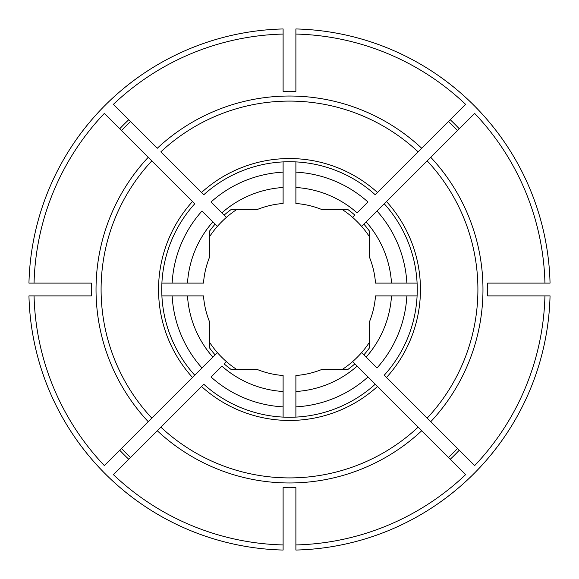 <?xml version="1.0" encoding="UTF-8"?>
<svg xmlns="http://www.w3.org/2000/svg" width="579" height="579" viewBox="0 0 579 579"><rect width="100%" height="100%" fill="white"/><g stroke="black" fill="none" stroke-linecap="round" stroke-linejoin="round"><path stroke-width="0.87" d="M295.891 417.097L295.891 406.863A117.537 117.537 0 0 0 367.969 377.009L375.206 384.246A127.756 127.756 0 0 1 203.794 384.246L113.397 474.642A255.52 255.52 0 0 0 283.109 544.94L283.109 487.634A198.242 198.242 0 0 0 295.891 487.634L295.891 544.94A255.52 255.52 0 0 0 465.603 474.642L352.589 361.622A95.817 95.817 0 0 0 369.351 342.464M236.536 209.649A95.817 95.817 0 0 0 217.378 226.411L212.855 221.887A102.208 102.208 0 0 0 187.495 283.109L203.497 283.109A86.235 86.235 0 0 1 209.649 256.931L209.649 230.956A99.016 99.016 0 0 1 215.113 224.153L201.991 211.031A117.537 117.537 0 0 0 172.137 283.109L187.495 283.109M172.137 283.109L161.903 283.109M295.891 391.505L295.891 375.503A86.235 86.235 0 0 0 322.069 369.351L348.044 369.351A99.016 99.016 0 0 0 354.847 363.887L357.113 366.145A102.208 102.208 0 0 1 295.891 391.505L295.891 406.863M283.109 391.505L283.109 406.863A117.537 117.537 0 0 1 211.031 377.009L221.887 366.145A102.208 102.208 0 0 0 283.109 391.505L283.109 375.503A86.235 86.235 0 0 1 256.931 369.351L230.956 369.351A99.016 99.016 0 0 1 224.153 363.887L226.411 361.622A95.817 95.817 0 0 1 217.378 352.589L194.754 375.206A127.756 127.756 0 0 1 194.754 203.794L104.358 113.397A255.52 255.52 0 0 0 34.06 283.109L28.95 283.109A260.63 260.63 0 0 1 283.109 28.95L283.109 34.06A255.52 255.52 0 0 0 113.397 104.358L157.285 148.253A193.473 193.473 0 0 1 421.715 148.253L375.206 194.754A127.756 127.756 0 0 0 203.794 194.754L160.868 151.836A188.414 188.414 0 0 1 418.132 151.836L465.603 104.358A255.52 255.52 0 0 0 295.891 34.06L295.891 28.95A260.63 260.63 0 0 1 550.05 283.109L544.94 283.109A255.52 255.52 0 0 0 474.642 113.397L363.887 224.153A99.016 99.016 0 0 1 369.351 230.956L369.351 256.931A86.235 86.235 0 0 1 375.503 283.109L391.505 283.109A102.208 102.208 0 0 0 366.145 221.887L361.622 226.411A95.817 95.817 0 0 0 342.464 209.649M194.754 203.794A127.756 127.756 0 0 0 194.754 375.206L104.358 465.603A255.52 255.52 0 0 1 34.06 295.891L28.95 295.891A260.63 260.63 0 0 0 283.109 550.05L283.109 544.94M34.06 295.891L91.366 295.891A198.242 198.242 0 0 1 91.366 283.109L34.06 283.109M544.94 283.109L487.634 283.109A198.242 198.242 0 0 1 487.634 295.891L544.94 295.891A255.52 255.52 0 0 1 474.642 465.603L384.246 375.206A127.756 127.756 0 0 0 384.246 203.794L377.009 211.031A117.537 117.537 0 0 1 406.863 283.109L417.097 283.109M406.863 295.891A117.537 117.537 0 0 1 377.009 367.969L363.887 354.847A99.016 99.016 0 0 0 369.351 348.044L369.351 322.069A86.235 86.235 0 0 0 375.503 295.891L417.097 295.891M391.505 295.891A102.208 102.208 0 0 1 366.145 357.113L361.622 352.589M430.747 421.715L427.164 418.132A188.414 188.414 0 0 0 427.164 160.868L430.747 157.285A193.473 193.473 0 0 1 430.747 421.715M421.715 430.747L418.132 427.164A188.414 188.414 0 0 1 160.868 427.164L157.285 430.747A193.473 193.473 0 0 0 421.715 430.747M457.468 448.436A231.245 231.245 0 0 1 448.436 457.468M226.411 217.378L211.031 201.991A117.537 117.537 0 0 1 283.109 172.137L283.109 161.903M121.532 130.565A231.245 231.245 0 0 1 130.565 121.532M224.153 215.113L221.887 212.855A102.208 102.208 0 0 1 283.109 187.495L283.109 203.497A86.235 86.235 0 0 0 256.931 209.649L230.956 209.649A99.016 99.016 0 0 0 224.153 215.113M283.109 34.06L283.109 91.366A198.242 198.242 0 0 1 295.891 91.366L295.891 34.06M295.891 58.341L295.891 55.787M295.891 189.413L295.891 193.893M295.891 187.495A102.208 102.208 0 0 1 357.113 212.855L367.969 201.991A117.537 117.537 0 0 0 295.891 172.137L295.891 203.497A86.235 86.235 0 0 1 322.069 209.649L348.044 209.649A99.016 99.016 0 0 1 354.847 215.113L352.589 217.378M295.891 172.137L295.891 161.903M283.109 172.137L283.109 187.495M283.109 189.413L283.109 193.893M295.891 385.107L295.891 389.587M544.94 295.891L550.05 295.891A260.63 260.63 0 0 1 295.891 550.05L295.891 544.94M448.436 121.532A231.245 231.245 0 0 1 457.468 130.565M130.565 457.468A231.245 231.245 0 0 1 121.532 448.436M189.413 283.109L193.893 283.109M187.495 295.891A102.208 102.208 0 0 0 212.855 357.113L215.113 354.847A99.016 99.016 0 0 1 209.649 348.044L209.649 322.069A86.235 86.235 0 0 1 203.497 295.891L161.903 295.891M189.413 295.891L193.893 295.891M385.107 295.891L389.587 295.891M369.351 236.536A95.817 95.817 0 0 0 361.622 226.411M385.107 283.109L389.587 283.109M226.411 361.622A95.817 95.817 0 0 0 236.536 369.351M209.649 342.464A95.817 95.817 0 0 0 217.378 352.589M283.109 385.107L283.109 389.587M342.464 369.351A95.817 95.817 0 0 0 352.589 361.622M217.378 226.411A95.817 95.817 0 0 0 209.649 236.536M151.836 160.868L148.253 157.285A193.473 193.473 0 0 0 148.253 421.715L151.836 418.132A188.414 188.414 0 0 1 151.836 160.868M283.109 520.659L283.109 523.213M283.109 417.097L283.109 406.863M391.505 283.109L406.863 283.109M194.754 375.206L201.991 367.969A117.537 117.537 0 0 1 172.137 295.891M203.794 384.246A127.756 127.756 0 0 0 375.206 384.246M201.528 386.504A130.955 130.955 0 0 0 377.472 386.504M192.496 201.528A130.955 130.955 0 0 0 192.496 377.472M377.472 192.496A130.955 130.955 0 0 0 201.528 192.496M386.504 377.472A130.955 130.955 0 0 0 386.504 201.528M450.245 119.723A233.8 233.8 0 0 1 459.277 128.755M459.277 450.245A233.8 233.8 0 0 1 450.245 459.277M119.723 128.755A233.8 233.8 0 0 1 128.755 119.723M128.755 459.277A233.8 233.8 0 0 1 119.723 450.245"/></g></svg>
